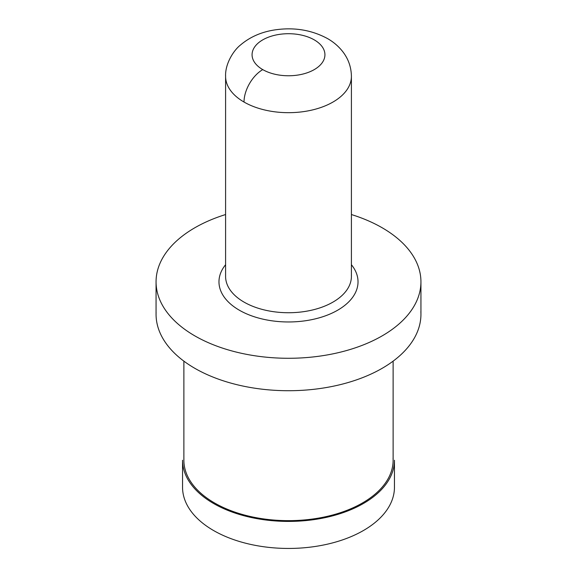 <?xml version="1.0" encoding="UTF-8"?>
<svg xmlns="http://www.w3.org/2000/svg" width="577" height="577" viewBox="0 0 577 577"><rect width="100%" height="100%" fill="white"/><g stroke="black" fill="none" stroke-linecap="round" stroke-linejoin="round"><path stroke-width="0.87" d="M225.593 214.536A132.436 76.46 0 0 0 156.064 281.893A132.436 76.46 0 0 0 194.853 335.886A132.436 76.46 0 0 0 339.117 352.475A132.436 76.46 0 0 0 420.936 281.901A132.436 76.46 0 0 0 382.147 227.756A132.436 76.46 0 0 0 351.407 214.536M156.1 312.503A132.436 76.46 0 0 0 194.853 368.328A132.436 76.46 0 0 0 341.259 384.39A132.436 76.46 0 0 0 420.864 311.652M394.452 487.219A105.952 61.169 180 0 1 329.092 543.779A105.952 61.169 180 0 1 213.584 530.53A105.952 61.169 180 0 1 182.548 487.212M183.904 458.852A104.625 60.405 0 0 0 214.521 502.956A104.625 60.405 0 0 0 330.181 515.65A104.625 60.405 0 0 0 393.067 458.181M394.423 461.65A105.952 61.169 180 0 1 327.916 517.021A105.952 61.169 180 0 1 213.584 503.497A105.952 61.169 180 0 1 182.613 462.328M314.256 39.871A36.423 21.024 0 0 0 262.744 39.871A36.423 21.024 0 0 0 262.744 69.608A36.423 21.024 0 0 0 314.256 69.608A36.423 21.024 0 0 0 314.256 39.871M262.744 69.608A26.484 15.29 120 0 0 244.021 102.042A62.907 36.322 0 0 0 313.563 109.673A62.907 36.322 0 0 0 351.371 75.125M225.607 75.529A62.907 36.322 0 0 0 244.021 102.042M225.607 275.575A62.907 36.322 0 0 0 244.021 302.096A62.907 36.322 0 0 0 313.563 309.726A62.907 36.322 0 0 0 351.371 275.179M225.593 264.72A69.528 40.145 0 0 0 239.332 310.202A69.528 40.145 0 0 0 328.486 314.66A69.528 40.145 0 0 0 351.407 264.72M351.407 276.412L351.407 76.366C351.263 67.177 348.385 58.941 342.76 51.656C338.605 46.355 333.513 41.984 327.498 38.558C311.349 29.845 293.556 26.996 274.118 30.018C260.934 32.139 249.69 37.159 240.378 45.1C233.627 50.415 225.044 63.766 225.593 76.366L225.593 276.412M156.064 281.821L156.064 314.263M393.125 460.244L393.125 361.137M182.548 487.276L182.548 460.244M420.936 314.263L420.936 281.821M394.452 460.244L394.452 487.276M183.875 361.137L183.875 460.244"/></g></svg>

